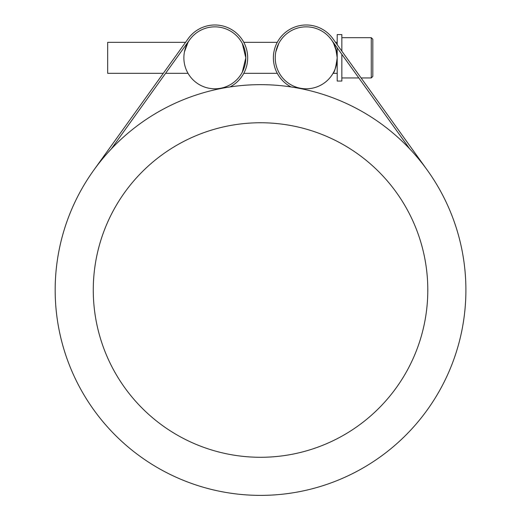 <?xml version="1.0" encoding="UTF-8"?>
<svg xmlns="http://www.w3.org/2000/svg" width="521" height="521" viewBox="0 0 521 521"><rect width="100%" height="100%" fill="white"/><g stroke="black" fill="none" stroke-linecap="round" stroke-linejoin="round"><path stroke-width="0.78" d="M275.83 51.846L278.742 43.536L275.83 51.846M341.848 54.327L341.848 81.055L337.198 81.055L337.198 57.824A30.973 30.973 0 0 1 300.246 88.218A30.973 30.973 0 0 1 306.224 26.851A30.973 30.973 0 0 1 337.198 57.824C335.895 48.394 334.508 43.23 333.049 42.338C334.508 43.23 335.895 48.394 337.198 57.824C335.895 67.255 334.508 72.412 333.049 73.311C334.508 72.412 335.895 67.255 337.198 57.824C335.895 67.255 334.508 72.412 333.049 73.311C334.508 72.412 335.895 67.255 337.198 57.824L337.198 47.854M333.238 42.338L336.618 51.846M371.271 37.688L341.848 37.688L371.271 37.688L371.271 77.955L372.821 76.411L372.821 39.238L371.271 37.688L372.821 39.238M184.454 51.846L186.661 44.988L188.022 42.338L186.661 44.988L184.454 51.846L186.661 44.988L188.022 42.338L184.454 51.846M188.022 73.311L165.6 73.311L188.022 73.311L187.365 72.113M372.821 57.824L372.821 70.211M341.848 51.143L341.848 34.594L337.198 34.594L337.198 44.669M242.33 72.113L245.821 57.824L242.33 43.536L245.821 57.824L242.33 72.113M243.795 42.338L277.27 42.338M185.548 42.338L188.179 38.678L185.548 42.338L107.671 42.338L107.671 73.311L163.307 73.311L107.671 73.311M337.198 57.824C335.895 67.255 334.508 72.412 333.049 73.311C334.508 72.412 335.895 67.255 337.198 57.824C335.895 67.255 334.508 72.412 333.049 73.311C334.508 72.412 335.895 67.255 337.198 57.824M220.826 88.218A30.973 30.973 0 0 1 183.874 57.824A30.973 30.973 0 0 1 212.842 26.916A30.973 30.973 0 0 1 245.56 53.819A30.973 30.973 0 0 1 220.826 88.218L220.884 88.518M409.773 148.941A205.365 205.365 0 0 1 336.449 480.837A205.365 205.365 0 0 1 55.174 290.021A205.365 205.365 0 0 1 409.773 148.941L331.389 39.759M427.8 290.021A167.267 167.267 0 0 1 176.906 434.879A167.267 167.267 0 0 1 176.906 145.164A167.267 167.267 0 0 1 427.8 290.021M149.078 93.135L163.307 73.311L149.078 93.135M93.715 170.25L188.179 38.678A32.836 32.836 0 0 1 239.653 36.307A32.836 32.836 0 0 1 230.035 86.935M189.683 39.759L111.299 148.941M291.037 86.935A32.836 32.836 0 0 1 281.418 36.307A32.836 32.836 0 0 1 332.893 38.678L335.524 42.338L337.198 42.338M372.821 76.411L371.271 77.955L361.099 77.955L371.994 93.135M332.893 38.678L427.357 170.25M277.27 73.311L243.795 73.311L277.27 73.311M341.848 77.955L358.813 77.955M337.198 73.311L333.049 73.311"/></g></svg>
